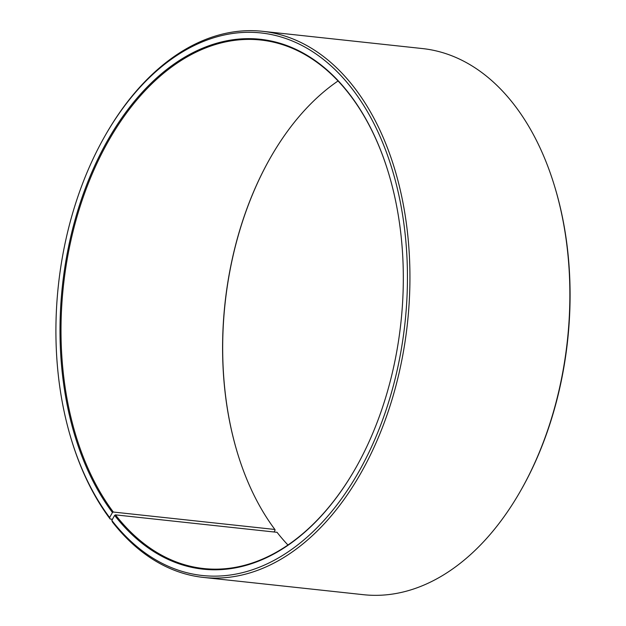 <?xml version="1.0" encoding="UTF-8"?>
<svg xmlns="http://www.w3.org/2000/svg" width="626" height="626" viewBox="0 0 626 626"><rect width="100%" height="100%" fill="white"/><g stroke="black" fill="none" stroke-linecap="round" stroke-linejoin="round"><path stroke-width="0.94" d="M338.04 80.973A265.792 169.779 -83.8 0 0 269.54 159.286A265.792 169.779 -83.8 0 0 237.747 453.905A265.792 169.779 -83.8 0 0 274.884 529.471L275.111 530.081L274.024 531.983M388.19 171.892A265.792 169.779 -83.8 0 0 348.948 93.689A265.792 169.779 -83.8 0 0 260.737 40.017A265.792 169.779 -83.8 0 0 79.392 208.732A265.792 169.779 -83.8 0 0 113.314 512.037L274.884 529.471M521.356 489.477A274.657 175.444 -83.8 0 0 554.213 185.038L554.526 186.071A272.881 174.31 -83.8 0 1 521.888 488.546L521.356 489.477A274.657 175.444 -83.8 0 1 363.503 594.7L203.56 577.438A274.657 175.444 -83.8 0 1 112.406 521.974L111.827 520.425L114.628 515.37A266.504 170.233 -83.8 0 0 356.249 467.09A266.504 170.233 -83.8 0 0 388.128 171.688A266.504 170.233 -83.8 0 0 348.713 93.071A266.504 170.233 -83.8 0 0 107.14 141.28A266.504 170.233 -83.8 0 0 112.453 512.53L113.314 512.037M111.827 520.425A272.881 174.31 -83.8 0 0 360.232 469.187A272.881 174.31 -83.8 0 0 351.515 88.016A272.881 174.31 -83.8 0 0 104.112 137.454A272.881 174.31 -83.8 0 0 71.474 439.929A272.881 174.31 -83.8 0 0 109.605 517.514L112.453 512.53M203.56 577.438A274.657 175.444 -83.8 0 0 391.626 400.867A274.657 175.444 -83.8 0 0 353.651 86.764A274.657 175.444 -83.8 0 0 262.497 31.3A274.657 175.444 -83.8 0 0 104.644 136.523L104.112 137.454M554.213 185.038A274.657 175.444 -83.8 0 0 513.594 104.026A274.657 175.444 -83.8 0 0 422.44 48.562L262.497 31.3M269.649 159.098A266.504 170.233 -83.8 0 0 237.81 454.108M114.628 515.37L115.481 514.869L277.052 532.311A265.792 169.779 -83.8 0 0 287.96 545.027M112.453 519.29L110.168 519.048L109.605 517.514M71.474 439.929L71.787 440.962A274.657 175.444 -83.8 0 0 110.168 519.048M115.481 514.869A265.792 169.779 -83.8 0 0 203.693 568.541A265.792 169.779 -83.8 0 0 356.35 466.902"/></g></svg>
